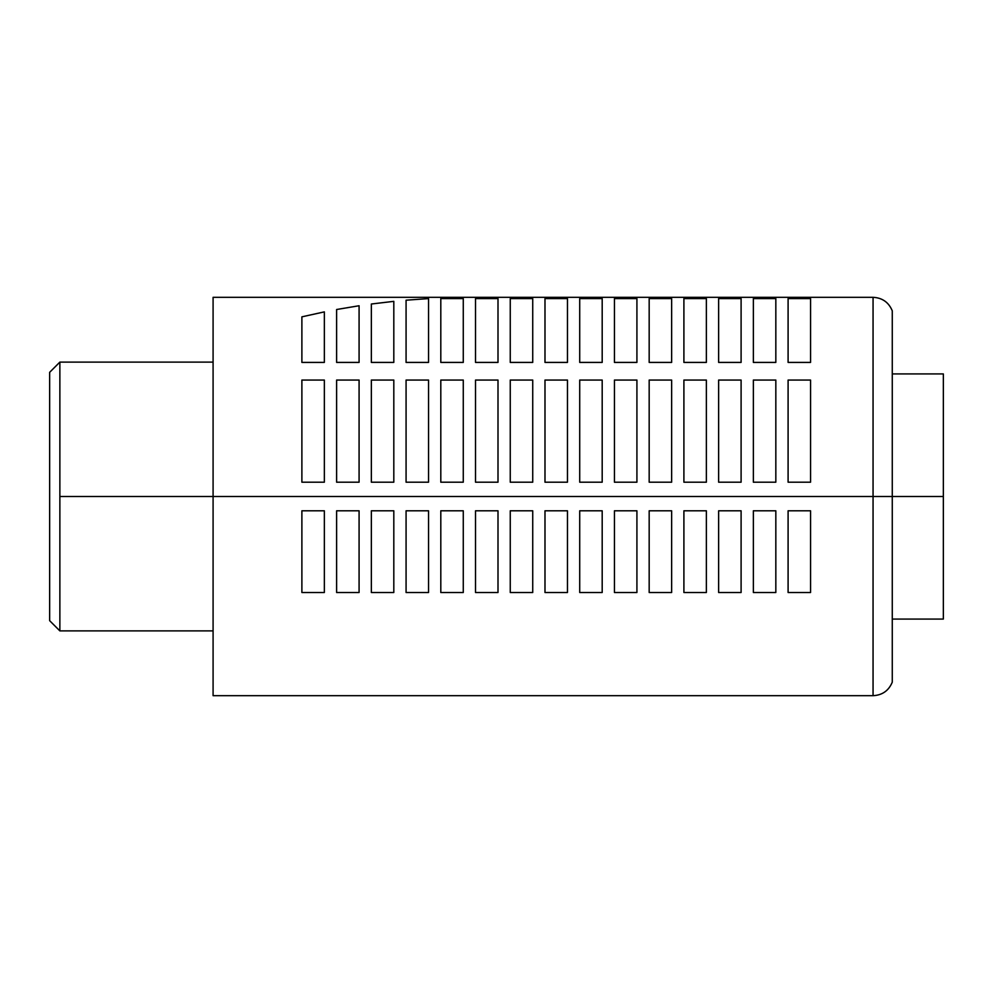 <?xml version="1.0" encoding="UTF-8"?>
<svg xmlns="http://www.w3.org/2000/svg" width="993" height="993" viewBox="0 0 993 993"><rect width="100%" height="100%" fill="white"/><g stroke="black" fill="none" stroke-linecap="round" stroke-linejoin="round"><path stroke-width="1.49" d="M892.273 496.5L873.058 496.5L873.058 297.317L873.058 496.5L873.058 297.317L873.058 496.5L892.273 496.5L892.273 682.166L892.273 310.834L892.273 496.5L943.35 496.5L943.35 619.073L892.273 619.073M943.35 496.5L943.35 373.927L892.273 373.927M49.65 620.675L59.865 630.89L59.865 362.11L49.65 372.325L49.65 620.675L59.865 630.89L59.865 362.11L49.65 372.325L49.65 620.675M213.085 496.5L59.865 496.5L213.085 496.5L213.085 297.317L213.085 695.683L213.085 297.317L213.085 695.683L213.085 496.5L873.058 496.5L873.058 695.683L873.058 496.5L873.058 695.683L873.058 496.5L213.085 496.5M301.884 316.841L301.884 362.42L324.351 362.42L324.351 311.876L301.884 316.841L301.884 362.42L324.351 362.42L324.351 311.876L301.884 316.841M336.615 309.506L336.615 362.42L359.081 362.42L359.081 305.745L336.615 309.506L336.615 362.42L359.081 362.42L359.081 305.745L336.615 309.506M371.345 304.007L371.345 362.42L393.811 362.42L393.811 301.351L371.345 304.007L371.345 362.42L393.811 362.42L393.811 301.351L371.345 304.007M406.075 300.196L406.075 362.42L428.542 362.42L428.542 298.595L406.075 300.196L406.075 362.42L428.542 362.42L428.542 298.595L406.075 300.196M440.805 298.595L440.805 362.42L463.272 362.42L463.272 298.595L440.805 298.595L440.805 362.42L463.272 362.42L463.272 298.595L440.805 298.595M475.523 298.595L475.523 362.42L498.002 362.42L498.002 298.595L475.523 298.595L475.523 362.42L498.002 362.42L498.002 298.595L475.523 298.595M510.253 298.595L510.253 362.42L532.732 362.42L532.732 298.595L510.253 298.595L510.253 362.42L532.732 362.42L532.732 298.595L510.253 298.595M544.983 298.595L544.983 362.42L567.462 362.42L567.462 298.595L544.983 298.595L544.983 362.42L567.462 362.42L567.462 298.595L544.983 298.595M579.713 298.595L579.713 362.42L602.192 362.42L602.192 298.595L579.713 298.595L579.713 362.42L602.192 362.42L602.192 298.595L579.713 298.595M614.444 298.595L614.444 362.42L636.923 362.42L636.923 298.595L614.444 298.595L614.444 362.42L636.923 362.42L636.923 298.595L614.444 298.595M649.174 298.595L649.174 362.42L671.64 362.42L671.64 298.595L649.174 298.595L649.174 362.42L671.64 362.42L671.64 298.595L649.174 298.595M683.904 298.595L683.904 362.42L706.371 362.42L706.371 298.595L683.904 298.595L683.904 362.42L706.371 362.42L706.371 298.595L683.904 298.595M718.634 298.595L718.634 362.42L741.101 362.42L741.101 298.595L718.634 298.595L718.634 362.42L741.101 362.42L741.101 298.595L718.634 298.595M753.364 298.595L753.364 362.42L775.831 362.42L775.831 298.595L753.364 298.595L753.364 362.42L775.831 362.42L775.831 298.595L753.364 298.595M788.094 298.595L788.094 362.42L810.561 362.42L810.561 298.595L788.094 298.595L788.094 362.42L810.561 362.42L810.561 298.595L788.094 298.595M810.561 380.058L788.094 380.058L788.094 482.201L810.561 482.201L810.561 380.058L788.094 380.058L788.094 482.201L810.561 482.201L810.561 380.058M324.351 380.058L301.884 380.058L301.884 482.201L324.351 482.201L324.351 380.058L324.351 482.201L301.884 482.201L301.884 380.058L324.351 380.058M359.081 380.058L336.615 380.058L336.615 482.201L359.081 482.201L359.081 380.058L336.615 380.058L336.615 482.201L359.081 482.201L359.081 380.058M393.811 380.058L371.345 380.058L371.345 482.201L393.811 482.201L393.811 380.058L371.345 380.058L371.345 482.201L393.811 482.201L393.811 380.058M428.542 380.058L406.075 380.058L406.075 482.201L428.542 482.201L428.542 380.058L428.542 482.201L406.075 482.201L406.075 380.058L428.542 380.058M463.272 380.058L440.805 380.058L440.805 482.201L463.272 482.201L463.272 380.058L463.272 482.201L440.805 482.201L440.805 380.058L463.272 380.058M498.002 380.058L475.523 380.058L475.523 482.201L498.002 482.201L498.002 380.058L475.523 380.058L475.523 482.201L498.002 482.201L498.002 380.058M532.732 380.058L510.253 380.058L510.253 482.201L532.732 482.201L532.732 380.058L510.253 380.058L510.253 482.201L532.732 482.201L532.732 380.058M567.462 380.058L544.983 380.058L544.983 482.201L567.462 482.201L567.462 380.058L544.983 380.058L544.983 482.201L567.462 482.201L567.462 380.058M602.192 380.058L579.713 380.058L579.713 482.201L602.192 482.201L602.192 380.058L579.713 380.058L579.713 482.201L602.192 482.201L602.192 380.058M636.923 380.058L614.444 380.058L614.444 482.201L636.923 482.201L636.923 380.058L614.444 380.058L614.444 482.201L636.923 482.201L636.923 380.058M671.64 380.058L649.174 380.058L649.174 482.201L671.64 482.201L671.64 380.058L649.174 380.058L649.174 482.201L671.64 482.201L671.64 380.058M706.371 380.058L683.904 380.058L683.904 482.201L706.371 482.201L706.371 380.058L683.904 380.058L683.904 482.201L706.371 482.201L706.371 380.058M741.101 380.058L718.634 380.058L718.634 482.201L741.101 482.201L741.101 380.058L718.634 380.058L718.634 482.201L741.101 482.201L741.101 380.058M775.831 380.058L753.364 380.058L753.364 482.201L775.831 482.201L775.831 380.058L753.364 380.058L753.364 482.201L775.831 482.201L775.831 380.058M324.351 510.799L324.351 592.511L301.884 592.511L301.884 510.799L324.351 510.799L324.351 592.511L301.884 592.511L301.884 510.799L324.351 510.799M393.811 510.799L393.811 592.511L371.345 592.511L371.345 510.799L393.811 510.799L393.811 592.511L371.345 592.511L371.345 510.799L393.811 510.799M428.542 510.799L428.542 592.511L406.075 592.511L406.075 510.799L428.542 510.799L428.542 592.511L406.075 592.511L406.075 510.799L428.542 510.799M359.081 510.799L359.081 592.511L336.615 592.511L336.615 510.799L359.081 510.799L359.081 592.511L336.615 592.511L336.615 510.799L359.081 510.799M440.805 592.511L440.805 510.799L463.272 510.799L463.272 592.511L440.805 592.511L440.805 510.799L463.272 510.799L463.272 592.511L440.805 592.511M788.094 592.511L788.094 510.799L810.561 510.799L810.561 592.511L788.094 592.511L788.094 510.799L810.561 510.799L810.561 592.511L788.094 592.511M498.002 510.799L498.002 592.511L475.523 592.511L475.523 510.799L498.002 510.799L498.002 592.511L475.523 592.511L475.523 510.799L498.002 510.799M532.732 510.799L532.732 592.511L510.253 592.511L510.253 510.799L532.732 510.799L532.732 592.511L510.253 592.511L510.253 510.799L532.732 510.799M602.192 510.799L602.192 592.511L579.713 592.511L579.713 510.799L602.192 510.799L602.192 592.511L579.713 592.511L579.713 510.799L602.192 510.799M567.462 510.799L567.462 592.511L544.983 592.511L544.983 510.799L567.462 510.799L567.462 592.511L544.983 592.511L544.983 510.799L567.462 510.799M636.923 510.799L636.923 592.511L614.444 592.511L614.444 510.799L636.923 510.799L636.923 592.511L614.444 592.511L614.444 510.799L636.923 510.799M671.64 510.799L671.64 592.511L649.174 592.511L649.174 510.799L671.64 510.799L671.64 592.511L649.174 592.511L649.174 510.799L671.64 510.799M706.371 510.799L706.371 592.511L683.904 592.511L683.904 510.799L706.371 510.799L706.371 592.511L683.904 592.511L683.904 510.799L706.371 510.799M741.101 510.799L741.101 592.511L718.634 592.511L718.634 510.799L741.101 510.799L741.101 592.511L718.634 592.511L718.634 510.799L741.101 510.799M775.831 510.799L775.831 592.511L753.364 592.511L753.364 510.799L775.831 510.799L775.831 592.511L753.364 592.511L753.364 510.799L775.831 510.799M59.865 362.11L213.085 362.11M892.273 310.834C888.71 302.294 882.293 297.788 873.058 297.317L213.085 297.317M892.273 682.166C888.71 690.706 882.293 695.212 873.058 695.683L213.085 695.683M59.865 630.89L213.085 630.89"/></g></svg>
